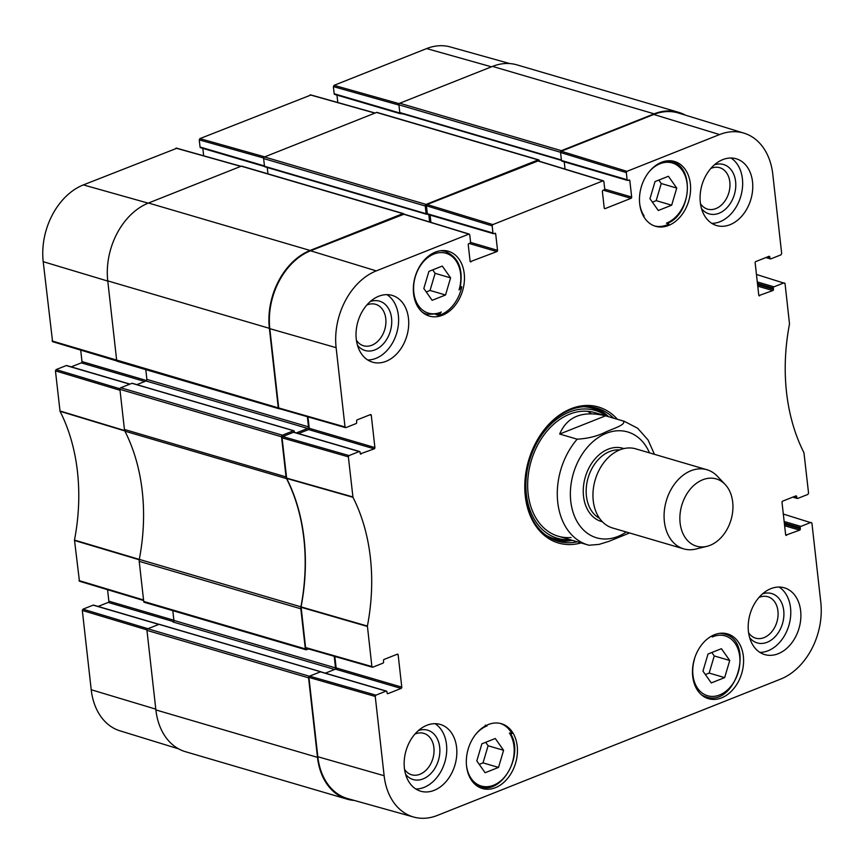<?xml version="1.0" encoding="UTF-8"?>
<svg xmlns="http://www.w3.org/2000/svg" width="864" height="864" viewBox="0 0 864 864"><rect width="100%" height="100%" fill="white"/><g stroke="black" fill="none" stroke-linecap="round" stroke-linejoin="round"><path stroke-width="1.3" d="M173.848 621.713L173.07 622.015A1.285 0.94 106.4 0 0 173.902 620.428L172.811 610.664M82.987 609.174L93.15 605.135L158.803 624.413L147.982 628.711L82.987 609.174L82.318 610.448L91.217 689.742A62.273 45.619 106.4 0 0 119.966 730.825L178.643 748.872M334.184 93.755L333.385 86.616L398.952 105.073L399.838 113.022L334.184 93.755A1.026 0.756 106.4 0 0 334.67 94.435L400.324 113.702A1.026 0.756 -73.6 0 1 399.838 113.022M401.393 113.422L400.723 113.681A1.026 0.756 -73.6 0 1 400.324 113.702M401.112 113.53L402.57 113.951A1.026 0.756 106.4 0 0 402.527 113.756M119.956 388.778L56.117 369.587L55.447 370.861L60.048 411.296A181.3 132.808 -73.6 0 1 74.488 540.076L79.445 581.234L143.608 600.523M56.117 369.587L66.28 365.558L129.74 384.188M67.003 365.764A1.026 0.756 106.4 0 0 66.28 365.558M71.226 366.865L81.324 362.858L144.785 381.488M146.578 380.538L81.983 361.584A1.026 0.756 -73.6 0 1 81.324 362.858M81.983 361.584L80.698 350.104M176.656 148.338L83.365 184.896A62.273 45.619 106.4 0 0 43.2 261.673L52.574 341.658L116.878 360.979M203.656 155.79L202.824 148.37M264.449 165.92L200.048 147.02A1.026 0.756 106.4 0 0 200.534 147.701L264.546 166.493M200.048 147.02L199.249 139.882L263.66 158.015M310.802 95.062L199.919 138.618L199.249 139.882M337.802 102.524L336.96 95.105M509.706 63.558L450.295 46.948A62.273 45.619 106.4 0 0 426.632 48.578L334.055 85.342L333.385 86.616M93.874 605.351A1.026 0.756 106.4 0 0 93.15 605.135M98.096 606.452L108.194 602.435L173.567 621.626M173.891 620.255L108.853 601.171A1.026 0.756 -73.6 0 1 108.194 602.435M108.853 601.171L107.568 589.691M286.524 478.613A5.152 3.78 -73.6 0 1 286.038 476.896L281.534 436.784A1.285 0.94 -73.6 0 1 282.366 435.197L120.755 387.752A1.285 0.94 106.4 0 0 119.923 389.34L124.427 429.462A5.152 3.78 106.4 0 0 124.913 431.179L286.524 478.613A180.414 132.16 -73.6 0 1 300.91 606.83L139.298 559.386A180.414 132.16 106.4 0 0 124.913 431.179M308.459 648.907L306.428 649.717A1.285 0.94 -73.6 0 1 305.327 648.896L300.823 608.774A5.152 3.78 -73.6 0 1 300.91 606.83M334.217 656.284L335.513 667.872A1.285 0.94 -73.6 0 1 334.681 669.46L325.361 673.164L335.459 669.146L401.112 688.424A1.026 0.756 106.4 0 0 401.782 687.15L336.128 667.883A1.026 0.756 -73.6 0 1 335.459 669.146M321.138 671.922A0.778 0.562 106.4 0 0 320.609 671.771L309.398 676.231L147.787 628.787A1.285 0.94 106.4 0 0 146.956 630.374L155.876 709.916A63.148 46.256 106.4 0 0 185.447 751.702L347.058 799.135A63.148 46.256 -73.6 0 1 317.488 757.361L308.567 677.819A1.285 0.94 -73.6 0 1 309.398 676.231M354.294 800.442A63.148 46.256 -73.6 0 1 347.058 799.135M400.453 113.033A0.778 0.562 -73.6 0 1 399.784 112.547L398.92 104.825L560.531 152.269A1.285 0.94 -73.6 0 1 561.362 150.682L654.145 113.843A63.148 46.256 -73.6 0 1 678.553 112.298A63.148 46.256 -73.6 0 1 685.357 115.128M560.531 152.269L561.395 159.98A0.778 0.562 106.4 0 0 561.762 160.499M564.235 161.816L565.045 169.106L564.235 161.816M539.33 161.244L539.276 160.715A1.285 0.94 -73.6 0 0 538.672 159.862L377.06 112.417A1.285 0.94 106.4 0 0 376.564 112.45L264.46 156.967A1.285 0.94 106.4 0 0 263.628 158.555L425.239 205.999A1.285 0.94 -73.6 0 1 426.071 204.412L538.175 159.894A1.285 0.94 -73.6 0 1 538.672 159.862M425.239 205.999L426.103 213.71A0.778 0.562 106.4 0 0 426.762 214.207L427.367 213.97M428.836 214.726L429.656 221.983M279.385 408.683A1.285 0.94 -73.6 0 1 278.284 407.862L269.363 328.32A63.148 46.256 -73.6 0 1 310.1 250.463L402.872 213.624A1.285 0.94 -73.6 0 1 403.898 214.121M307.346 416.707L308.48 426.838A1.285 0.94 -73.6 0 1 307.649 428.425L296.298 432.94M294.365 432.367L294.235 431.233A0.778 0.562 106.4 0 0 293.576 430.747L282.366 435.197M139.298 559.386A5.152 3.78 106.4 0 0 139.212 561.341L143.716 601.452A1.285 0.94 106.4 0 0 144.32 602.305L305.932 649.75M403.369 213.592L241.758 166.147A1.285 0.94 106.4 0 0 241.261 166.18L148.489 203.018A63.148 46.256 106.4 0 0 107.752 280.876L116.683 360.418A1.285 0.94 106.4 0 0 117.277 361.271L278.888 408.715M120.755 387.752L131.965 383.303A0.778 0.562 -73.6 0 1 132.505 383.465M136.858 384.631L146.038 380.992A1.285 0.94 106.4 0 0 146.869 379.393L145.778 369.641M267.959 173.837L267.257 167.486M265.151 166.763A0.778 0.562 -73.6 0 1 264.492 166.266L263.628 158.555M678.553 112.298L516.942 64.865A63.148 46.256 106.4 0 0 492.534 66.398L399.751 103.237A1.285 0.94 106.4 0 0 398.92 104.825M147.787 628.787L158.998 624.337A0.778 0.562 -73.6 0 1 159.538 624.488M577.174 439.182L559.667 434.041C567.205 416.437 582.509 410.357 605.567 415.822L623.074 420.952C627.048 424.462 613.04 428.674 606.096 431.827C597.78 436.093 588.136 438.545 577.174 439.182A64.433 47.196 -73.6 0 0 557.744 502.286A64.433 47.196 -73.6 0 0 587.92 544.925L558.295 536.231M605.567 415.822L559.667 434.041M589.216 545.281L587.92 544.925A64.433 47.196 -73.6 0 0 589.064 545.238L599.087 544.396L608.969 541.328L629.575 532.98M680.119 522.99A35.057 25.682 -73.6 0 1 694.548 484.801A35.057 25.682 -73.6 0 1 725.134 484.434A35.057 25.682 -73.6 0 1 731.041 519.782A35.057 25.682 -73.6 0 1 706.968 546.329A35.057 25.682 -73.6 0 1 680.119 522.99M706.968 546.329L695.963 549.029A41.234 30.208 -73.6 0 1 683.683 548.856A41.234 30.208 -73.6 0 1 664.373 521.575A41.234 30.208 -73.6 0 1 706.914 469.724A41.234 30.208 -73.6 0 1 717.347 476.215L725.134 484.434M683.683 548.856L612.554 527.98A41.234 30.208 -73.6 0 1 593.244 500.699A41.234 30.208 -73.6 0 1 635.785 448.848L706.914 469.724M713.642 635.072A267.278 195.793 -73.6 0 1 712.271 636.984A31.19 22.842 -73.6 0 1 739.951 661.079A31.19 22.842 -73.6 0 1 711.601 696.395A31.19 22.842 -73.6 0 1 694.505 659.113A267.278 195.793 -73.6 0 1 694.289 659.351M649.069 171.85A31.698 23.22 -73.6 0 1 685.616 177.055A31.698 23.22 -73.6 0 1 666.457 223.117A267.278 195.793 -73.6 0 1 668.801 224.111A33.761 24.732 -73.6 0 1 654.685 226.012M643.27 215.762A267.278 195.793 -73.6 0 1 644.134 215.968A31.698 23.22 -73.6 0 1 639.695 203.785M643.259 215.752L644.134 215.968M460.436 286.448L461.786 286.837A33.761 24.732 -73.6 0 1 438.826 315.436L436.158 314.658M438.826 315.436A267.278 195.793 -73.6 0 1 441.288 312.023A31.19 22.842 -73.6 0 1 413.597 287.917A31.19 22.842 -73.6 0 1 441.947 252.601A31.19 22.842 -73.6 0 1 459.054 289.894L459.734 287.701M459.054 289.894A267.278 195.793 -73.6 0 1 461.786 286.837M441.288 312.023L439.009 313.848L426.978 314.302L423.857 313.384M475.924 734.076A31.698 23.22 -73.6 0 1 487.091 725.879L485.212 725.177M487.091 725.879A267.278 195.793 -73.6 0 1 486.194 725.501M500.548 723.481A33.761 24.732 -73.6 0 1 511.898 733.59A267.278 195.793 -73.6 0 1 509.414 733.039A31.698 23.22 -73.6 0 1 499.705 781.693A31.698 23.22 -73.6 0 1 466.549 766.012M714.485 634.727A33.761 24.732 -73.6 0 1 727.531 633.906A33.761 24.732 -73.6 0 1 741.755 673.272A33.761 24.732 -73.6 0 1 708.512 698.695A33.761 24.732 -73.6 0 1 692.647 667.894A33.761 24.732 -73.6 0 1 714.485 634.727M661.489 162.302A33.761 24.732 -73.6 0 1 674.546 161.482A33.761 24.732 -73.6 0 1 688.77 200.848A33.761 24.732 -73.6 0 1 655.528 226.282A33.761 24.732 -73.6 0 1 639.652 195.48A33.761 24.732 -73.6 0 1 661.489 162.302M435.348 252.115A33.761 24.732 -73.6 0 1 448.405 251.284A33.761 24.732 -73.6 0 1 462.629 290.65A33.761 24.732 -73.6 0 1 429.386 316.084A33.761 24.732 -73.6 0 1 413.51 285.282A33.761 24.732 -73.6 0 1 435.348 252.115M488.344 724.529A33.761 24.732 -73.6 0 1 501.39 723.708A33.761 24.732 -73.6 0 1 515.614 763.074A33.761 24.732 -73.6 0 1 482.371 788.497A33.761 24.732 -73.6 0 1 466.506 757.706A33.761 24.732 -73.6 0 1 488.344 724.529M724.658 677.614L711.266 682.927L702.95 671.123L708.026 654.005L721.418 648.691L729.734 660.485L724.658 677.614L709.171 673.067L714.247 655.938L711.817 652.493M658.282 210.503L649.966 198.709L655.031 181.58L668.423 176.267L676.739 188.071L671.674 205.189L658.282 210.503M445.532 294.991L432.14 300.316L423.824 288.511L428.89 271.393L442.282 266.069L450.598 277.873L445.532 294.991L430.045 290.444L435.11 273.326L432.691 269.881M503.593 750.298L498.517 767.416L485.125 772.729L476.809 760.925L481.885 743.807L495.277 738.493L503.593 750.298L488.106 745.751L485.676 742.306M317.822 756.724A63.148 46.256 106.4 0 0 347.814 798.628L413.705 817.052A62.273 45.619 -73.6 0 1 384.134 775.732L375.246 696.438L375.905 695.164L309.593 676.145L308.934 677.419L317.822 756.724L384.134 775.732M309.593 676.145L320.414 671.846L386.068 691.124A1.026 0.756 -73.6 0 1 386.953 691.783L387.094 692.982A1.026 0.756 106.4 0 0 387.968 693.641L387.245 693.436M321.138 672.062A1.026 0.756 106.4 0 0 320.414 671.846M336.128 667.883L334.843 656.467M282.722 436.568L293.544 432.27L359.197 451.537L349.034 455.576L282.722 436.568L282.053 437.832L286.675 478.44A180.414 132.16 -73.6 0 1 301.082 606.884L305.575 647.536L306.461 648.194M294.268 432.475A1.026 0.756 106.4 0 0 293.544 432.27M298.49 433.577L308.588 429.57L374.242 448.837A1.026 0.756 106.4 0 0 374.9 447.574L309.247 428.296A1.026 0.756 -73.6 0 1 308.588 429.57M309.247 428.296L307.973 416.88M403.844 214.25L310.543 250.787A63.148 46.256 106.4 0 0 269.806 328.655L278.705 407.948L279.58 408.607M430.909 222.372L430.088 215.093M427.313 213.732A1.026 0.756 106.4 0 0 427.799 214.412L493.452 233.69A1.026 0.756 -73.6 0 1 492.966 233.01L427.313 213.732L426.427 205.783L492.167 225.871L492.836 224.597L603.007 180.846L603.882 181.505L604.692 188.644A1.026 0.756 -73.6 0 1 604.022 189.907L603.061 190.296A1.026 0.756 106.4 0 0 602.392 191.57L604.228 207.954A1.026 0.756 106.4 0 0 605.113 208.613L604.39 208.408M537.991 160.985L427.086 204.509L426.427 205.783M561.449 160.466A1.026 0.756 106.4 0 0 561.935 161.147L627.588 180.425A1.026 0.756 -73.6 0 1 627.113 179.734L561.449 160.466L560.563 152.507L626.314 172.606L626.972 171.331L719.561 134.568A62.273 45.619 -73.6 0 1 744.034 133.175A62.273 45.619 -73.6 0 1 772.783 174.258L781.682 253.552L781.013 254.826L770.85 258.865A1.026 0.756 -73.6 0 1 769.964 258.206L766.681 257.245M744.034 133.175L678.64 113.065A63.148 46.256 106.4 0 0 653.81 114.469L561.222 151.243L560.563 152.507M426.244 291.956L430.045 290.444M450.598 277.873L435.11 273.326M705.38 674.568L709.171 673.067M729.734 660.485L714.247 655.938M498.517 767.416L483.03 762.869L488.106 745.751M479.239 764.37L483.03 762.869M652.385 202.154L656.186 200.642L661.252 183.524L658.832 180.079M671.674 205.189L656.186 200.642M676.739 188.071L661.252 183.524M608.537 416.664A69.336 50.792 106.4 0 0 594.432 407.516M555.422 540.389A69.336 50.792 106.4 0 0 572.238 540.324M583.621 406.739A67.954 49.777 106.4 0 1 604.228 414.331L606.528 416.081A66.658 48.827 106.4 0 0 550.638 424.516A66.658 48.827 106.4 0 0 526.37 494.23A66.658 48.827 106.4 0 0 570.218 539.73L567.356 539.957A67.954 49.777 106.4 0 1 545.908 535.205M599.702 414.526A64.433 47.196 106.4 0 0 548.629 429.257A64.433 47.196 106.4 0 0 528.12 493.592A64.433 47.196 106.4 0 0 571.104 537.527M591.408 413.726A64.433 47.196 106.4 0 0 587.466 411.275M783.324 514.048L811.901 523.022L820.8 602.327A62.273 45.619 -73.6 0 1 780.635 679.104L437.368 815.422A62.273 45.619 -73.6 0 1 413.705 817.052M405.594 774.252A25.715 18.835 106.4 0 0 423.101 778.907A25.715 18.835 106.4 0 0 439.733 747.652A25.715 18.835 106.4 0 0 418.424 730.544M414.893 734.108A21.589 15.811 -73.6 0 1 423.781 733.352A21.589 15.811 -73.6 0 1 433.933 753.041A21.589 15.811 -73.6 0 1 419.969 774.252A21.589 15.811 -73.6 0 1 411.62 774.781A21.589 15.811 -73.6 0 1 404.557 769.349M415.865 789.005A34.798 25.488 106.4 0 0 444.852 762.037A34.798 25.488 106.4 0 0 435.035 723.676M749.639 637.621A25.715 18.835 106.4 0 0 767.146 642.276A25.715 18.835 106.4 0 0 783.778 611.021A25.715 18.835 106.4 0 0 762.469 593.914M758.938 597.478A21.589 15.811 -73.6 0 1 767.826 596.732A21.589 15.811 -73.6 0 1 777.978 616.421A21.589 15.811 -73.6 0 1 764.014 637.632A21.589 15.811 -73.6 0 1 755.665 638.161A21.589 15.811 -73.6 0 1 748.602 632.718M759.91 652.385A34.798 25.488 106.4 0 0 788.897 625.406A34.798 25.488 106.4 0 0 779.08 587.045M701.514 208.591A25.715 18.835 106.4 0 0 719.021 213.246A25.715 18.835 106.4 0 0 735.653 181.991A25.715 18.835 106.4 0 0 714.344 164.884M710.824 168.448A21.589 15.811 -73.6 0 1 719.701 167.692A21.589 15.811 -73.6 0 1 729.853 187.391A21.589 15.811 -73.6 0 1 715.889 208.591A21.589 15.811 -73.6 0 1 707.54 209.12A21.589 15.811 -73.6 0 1 700.477 203.688M711.785 223.344A34.798 25.488 106.4 0 0 740.772 196.376A34.798 25.488 106.4 0 0 730.955 158.015M357.469 345.211A25.715 18.835 106.4 0 0 374.976 349.866A25.715 18.835 106.4 0 0 391.608 318.622A25.715 18.835 106.4 0 0 370.3 301.514M366.779 305.068A21.589 15.811 -73.6 0 1 375.667 304.322A21.589 15.811 -73.6 0 1 385.808 324.011A21.589 15.811 -73.6 0 1 371.844 345.222A21.589 15.811 -73.6 0 1 363.506 345.751A21.589 15.811 -73.6 0 1 356.432 340.308M367.74 359.975A34.798 25.488 106.4 0 0 396.727 333.007A34.798 25.488 106.4 0 0 386.91 294.635M770.893 588.654A34.798 25.488 -73.6 0 1 784.339 587.812A34.798 25.488 -73.6 0 1 799.006 628.376A34.798 25.488 -73.6 0 1 764.748 654.588A34.798 25.488 -73.6 0 1 748.386 622.847A34.798 25.488 -73.6 0 1 770.893 588.654M722.768 159.624A34.798 25.488 -73.6 0 1 736.225 158.782A34.798 25.488 -73.6 0 1 750.881 199.346A34.798 25.488 -73.6 0 1 716.623 225.547A34.798 25.488 -73.6 0 1 700.261 193.806A34.798 25.488 -73.6 0 1 722.768 159.624M378.724 296.255A34.798 25.488 -73.6 0 1 392.18 295.402A34.798 25.488 -73.6 0 1 406.836 335.966A34.798 25.488 -73.6 0 1 372.578 362.178A34.798 25.488 -73.6 0 1 356.216 330.437A34.798 25.488 -73.6 0 1 378.724 296.255M426.848 725.285A34.798 25.488 -73.6 0 1 440.305 724.442A34.798 25.488 -73.6 0 1 454.961 765.007A34.798 25.488 -73.6 0 1 420.703 791.208A34.798 25.488 -73.6 0 1 404.341 759.467A34.798 25.488 -73.6 0 1 426.848 725.285M577.292 541.804A69.336 50.792 -73.6 0 1 557.917 541.22A69.336 50.792 -73.6 0 1 528.714 460.393A69.336 50.792 -73.6 0 1 596.981 408.175A69.336 50.792 -73.6 0 1 613.591 418.154M617.36 419.256A70.88 51.926 106.4 0 0 528.638 460.372A70.88 51.926 106.4 0 0 581.062 542.916M756.443 274.46L785.03 283.446L789.512 323.924A181.3 132.808 106.4 0 0 803.952 452.704L808.553 493.139L807.883 494.413L797.72 498.442A1.026 0.756 -73.6 0 1 796.846 497.794L793.562 496.822M784.145 282.787L773.982 286.826L757.285 281.923M757.458 283.435L773.323 288.09A1.026 0.756 -73.6 0 1 773.982 286.826M773.323 288.09L773.453 289.3L757.588 284.645M757.76 286.157L772.794 290.574A1.026 0.756 106.4 0 0 773.453 289.3M772.794 290.574L758.927 295.574M768.377 256.576L769.835 256.997A1.026 0.756 106.4 0 0 768.949 256.338L755.806 261.565A1.026 0.756 106.4 0 0 755.147 262.829L758.765 295.132A1.026 0.756 106.4 0 0 759.65 295.79M769.835 256.997L769.964 258.206M626.314 172.606L627.113 179.734M628.376 180.241L629.834 180.673A1.026 0.756 106.4 0 0 628.96 180.014L627.988 180.392A1.026 0.756 -73.6 0 1 627.588 180.425M629.834 180.673L631.67 197.057L604.649 189.13M603.31 190.199L631.012 198.331A1.026 0.756 106.4 0 0 631.67 197.057M631.012 198.331L605.113 208.613M492.167 225.871L492.966 233.01M494.24 233.507L495.698 233.939A1.026 0.756 106.4 0 0 494.813 233.28L493.852 233.658A1.026 0.756 -73.6 0 1 493.452 233.69M495.698 233.939L497.534 250.322L470.513 242.395M469.163 243.464L496.876 251.597A1.026 0.756 106.4 0 0 497.534 250.322M496.876 251.597L470.254 261.673M369.824 414.839L371.282 415.271A1.026 0.756 106.4 0 0 370.397 414.612L357.253 419.828A1.026 0.756 106.4 0 0 356.594 421.103L356.724 422.312A1.026 0.756 -73.6 0 1 356.065 423.576L345.892 427.615L345.017 426.956L336.118 347.663A62.273 45.619 -73.6 0 1 376.283 270.886L468.871 234.122L469.746 234.781L470.545 241.909A1.026 0.756 -73.6 0 1 469.886 243.184L468.914 243.562A1.026 0.756 106.4 0 0 468.256 244.836L470.092 261.23A1.026 0.756 106.4 0 0 470.977 261.878M371.282 415.271L374.9 447.574M374.242 448.837L360.374 453.848M359.197 451.537A1.026 0.756 -73.6 0 1 360.083 452.196L360.212 453.406A1.026 0.756 106.4 0 0 361.098 454.064M396.695 654.426L398.153 654.858A1.026 0.756 106.4 0 0 397.278 654.199L384.134 659.416A1.026 0.756 106.4 0 0 383.465 660.69L383.605 661.889A1.026 0.756 -73.6 0 1 382.936 663.163L372.773 667.202L371.887 666.544L367.405 626.065A181.3 132.808 106.4 0 0 352.966 497.286L348.365 456.851L349.034 455.576M398.153 654.858L401.782 687.15M401.112 688.424L387.968 693.641M386.068 691.124L375.905 695.164M811.026 522.364L800.863 526.403L784.156 521.5M784.328 523.022L800.194 527.677A1.026 0.756 -73.6 0 1 800.863 526.403M800.194 527.677L800.323 528.887L784.458 524.221M784.631 525.744L799.664 530.15A1.026 0.756 106.4 0 0 800.323 528.887M799.664 530.15L785.797 535.162M795.247 496.152L796.705 496.584A1.026 0.756 106.4 0 0 795.82 495.925L782.676 501.142A1.026 0.756 106.4 0 0 782.017 502.416L785.635 534.719A1.026 0.756 106.4 0 0 786.521 535.378M796.705 496.584L796.846 497.794M139.471 559.451L74.488 540.076M74.466 540.464L139.45 559.84M60.048 411.296L125.064 430.996M124.956 430.65L59.94 410.951M143.543 599.962L78.97 580.554M82.318 610.448L146.977 629.878M55.447 370.861L120.031 390.269M278.284 407.862L52.099 340.978M175.943 148.133L240.764 166.374M148.187 203.148L83.365 184.896M264.73 156.859L199.919 138.618M399.222 103.691L334.055 85.342M491.454 66.82L426.632 48.578M310.09 94.867L374.911 113.108M155.79 709.15L91.217 689.742M107.784 281.081L43.2 261.673M286.038 476.896L124.427 429.462M139.212 561.341L300.823 608.774M305.327 648.896L143.716 601.452M317.488 757.361L155.876 709.916M107.752 280.876L269.363 328.32M310.1 250.463L148.489 203.018M492.534 66.398L654.145 113.843M426.071 204.412L264.46 156.967M264.492 166.266L426.103 213.71M241.261 166.18L402.872 213.624M561.362 150.682L399.751 103.237M399.784 112.547L561.395 159.98M376.564 112.45L538.175 159.894M119.923 389.34L281.534 436.784M131.965 383.303L293.576 430.747M146.956 630.374L308.567 677.819M158.998 624.337L320.609 671.771M146.038 380.992L307.649 428.425M146.869 379.393L308.48 426.838M173.07 622.015L334.681 669.46M173.902 620.428L335.513 667.872M623.074 420.952A64.433 47.196 -73.6 0 1 624.218 421.276L594.594 412.571M626.26 532.008A55.156 40.403 -73.6 0 1 570.769 501.304A55.156 40.403 -73.6 0 1 599.735 436.622A55.156 40.403 -73.6 0 1 649.49 452.866M599.573 518.357A36.083 26.428 -73.6 0 1 586.418 496.022A36.083 26.428 -73.6 0 1 619.672 449.917M602.381 521.748A38.146 27.94 -73.6 0 1 583.524 496.238A38.146 27.94 -73.6 0 1 594.745 459.205A38.146 27.94 -73.6 0 1 623.851 448.589M459.983 288.382C463.579 269.568 458.73 257.267 445.424 251.489A32.735 23.976 106.4 0 0 440.262 250.765M422.258 312.12A32.735 23.976 106.4 0 0 426.978 314.302M701.384 694.732A32.735 23.976 106.4 0 0 706.115 696.913C735.826 707.594 755.33 641.174 724.55 634.1A32.735 23.976 106.4 0 0 719.399 633.388M474.617 783.972A32.735 23.976 106.4 0 0 480.308 786.823C501.995 795.01 524.696 754.002 510.192 733.19M667.17 223.463C691.2 214.682 695.012 166.698 671.9 161.784A32.735 23.976 106.4 0 0 665.572 161.104M553.748 539.719A69.077 50.598 106.4 0 0 571.752 540.173M608.051 416.524A69.077 50.598 106.4 0 0 592.661 407.182M301.061 607.273L367.394 626.454M367.405 626.065L301.082 606.884M371.887 666.544L305.575 647.536M286.675 478.44L352.966 497.286M352.868 496.94L286.567 478.094M282.053 437.832L348.365 456.851M626.972 171.331L561.222 151.243M653.81 114.469L719.561 134.568M537.257 160.758L603.007 180.846M403.121 214.024L468.871 234.122M310.543 250.787L376.283 270.886M492.836 224.597L427.086 204.509M345.017 426.956L278.705 407.948M308.934 677.419L375.246 696.438M269.806 328.655L336.118 347.663M159.008 624.326L93.55 605.113M129.956 384.102L66.679 365.526M240.97 166.298L176.342 148.1M375.106 113.022L310.478 94.835M561.449 160.402L400.151 113.054M264.848 166.784L426.46 214.229M132.268 383.281L293.879 430.726M159.3 624.316L320.911 671.76M654.415 454.313L648.076 439.992L637.664 428.263L624.218 421.276M445.424 251.489L442.292 250.571M724.55 634.1L721.429 633.182M706.115 696.913L702.983 695.995M480.308 786.823L476.842 785.808M671.9 161.784L668.434 160.769M792.774 497.135L797.321 498.474M765.904 257.548L770.45 258.887M603.407 180.824L537.667 160.736M469.271 234.101L403.531 214.002M279.191 408.629L345.503 427.648M293.944 432.238L359.597 451.516M320.814 671.825L386.467 691.103M306.061 648.216L372.373 667.224"/></g></svg>
